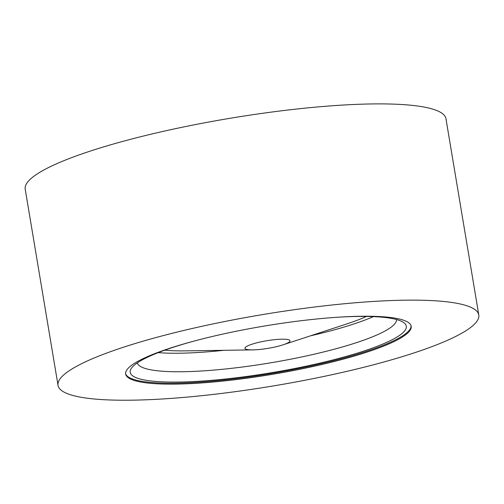<?xml version="1.0" encoding="UTF-8"?>
<svg xmlns="http://www.w3.org/2000/svg" width="504" height="504" viewBox="0 0 504 504"><rect width="100%" height="100%" fill="white"/><g stroke="black" fill="none" stroke-linecap="round" stroke-linejoin="round"><path stroke-width="0.76" d="M266.622 340.761A22.831 3.862 170.5 0 0 246.185 346.708A22.831 3.862 170.5 0 0 252.876 349.883A22.831 3.862 170.5 0 0 283.015 344.837A22.831 3.862 170.5 0 0 288.225 339.639A22.831 3.862 170.5 0 0 266.622 340.761M373.414 316.625A131.412 22.22 -9.5 0 1 310.458 335.834M224.003 350.305A131.412 22.22 -9.5 0 1 158.218 352.636M164.732 350.198A121.388 20.525 170.5 0 0 186.171 350.86L252.876 349.883M283.015 344.837L346.412 324.047A121.388 20.525 170.5 0 0 366.465 316.436M396.516 319.523A131.412 22.22 -9.5 0 1 393.151 325.521A131.412 22.22 -9.5 0 1 254.722 365.318A131.412 22.22 -9.5 0 1 137.321 362.893M337.1 317.281A139.98 23.669 -9.5 0 1 403.609 322.491A139.98 23.669 -9.5 0 1 402.778 332.848A139.98 23.669 -9.5 0 1 242.657 376.986A139.98 23.669 -9.5 0 1 131.582 368.014A139.98 23.669 -9.5 0 1 192.774 341.429M411.075 325.836A144.743 24.476 -9.5 0 1 407.358 332.294A144.743 24.476 -9.5 0 1 255.326 376.06A144.743 24.476 -9.5 0 1 125.609 373.603M407.509 333.22A144.743 24.476 -9.5 0 1 254.123 377.181A144.743 24.476 -9.5 0 1 125.66 374.069A144.743 24.476 -9.5 0 1 264.38 326.044A144.743 24.476 -9.5 0 1 411.176 326.29A144.743 24.476 -9.5 0 1 407.509 333.22M473.395 325.181A213.305 36.068 -9.5 0 1 247.344 389.976A213.305 36.068 -9.5 0 1 58.042 385.39A213.305 36.068 -9.5 0 1 262.464 314.609A213.305 36.068 -9.5 0 1 478.8 314.975A213.305 36.068 -9.5 0 1 473.395 325.181M58.042 385.39L25.2 189.145A213.305 36.068 -9.5 0 1 229.629 118.364A213.305 36.068 -9.5 0 1 445.958 118.736L478.8 314.975"/></g></svg>
